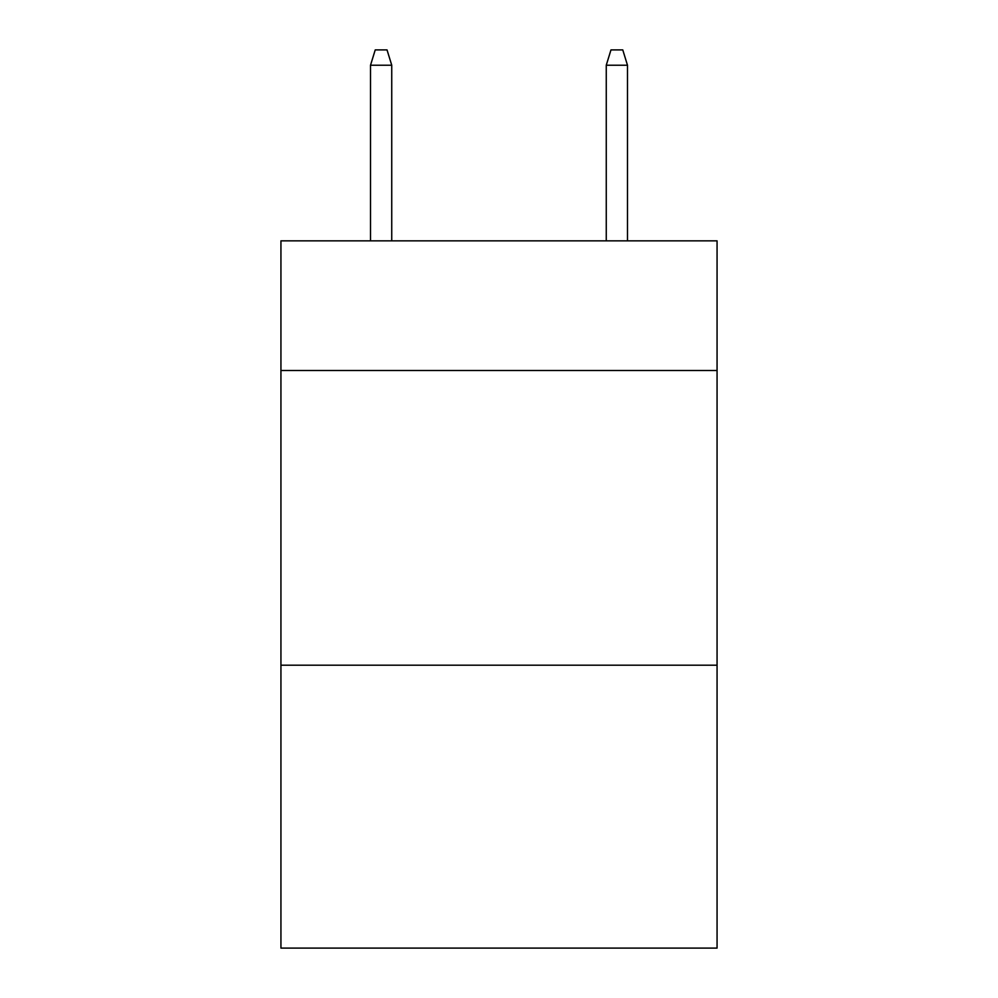 <?xml version="1.0" encoding="UTF-8"?>
<svg xmlns="http://www.w3.org/2000/svg" width="998" height="998" viewBox="0 0 998 998"><rect width="100%" height="100%" fill="white"/><g stroke="black" fill="none" stroke-linecap="round" stroke-linejoin="round"><path stroke-width="1.5" d="M717.063 370.52L717.063 240.855L280.937 240.855L280.937 370.52L717.063 370.52L717.063 948.1L280.937 948.1L280.937 370.52M717.063 665.204L280.937 665.204M391.74 240.855L391.74 65.219L370.52 65.219L370.52 240.855M370.52 65.219L375.236 49.9L387.024 49.9L391.74 65.219M606.26 65.219L610.976 49.9L622.764 49.9L627.48 65.219L606.26 65.219L606.26 240.855M627.48 65.219L627.48 240.855"/></g></svg>
